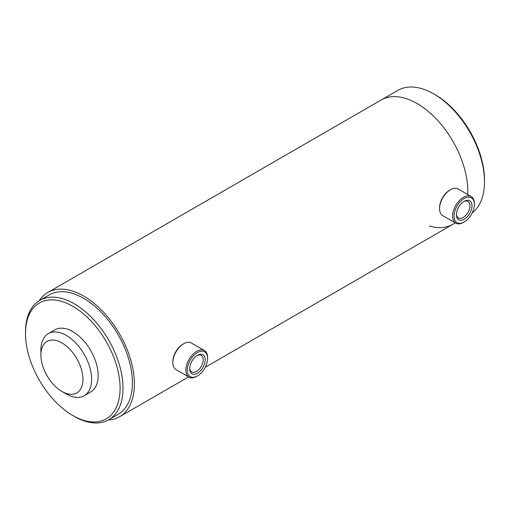 <?xml version="1.0" encoding="UTF-8"?>
<svg xmlns="http://www.w3.org/2000/svg" width="510" height="510" viewBox="0 0 510 510"><rect width="100%" height="100%" fill="white"/><g stroke="black" fill="none" stroke-linecap="round" stroke-linejoin="round"><path stroke-width="0.76" d="M429.363 226.058A71.757 41.425 -120 0 0 452.969 224.266A71.757 41.425 -120 0 0 455.2 222.806A71.757 41.425 -120 0 1 452.969 224.266L205.243 367.289M472.132 212.989A71.757 41.425 -120 0 0 484.5 181.796A71.757 41.425 -120 0 0 433.761 93.916A71.757 41.425 -120 0 0 397.883 90.359L381.212 99.986A71.757 41.425 -120 0 1 417.091 103.536A71.757 41.425 -120 0 1 467.753 194.546A71.757 41.425 -120 0 0 417.091 103.536A71.757 41.425 -120 0 0 381.212 99.986L47.793 292.485A71.757 41.425 -120 0 0 39.232 300.69M108.158 420.074A71.757 41.425 -120 0 0 119.544 416.766A71.757 41.425 -120 0 0 130.541 359.269A71.757 41.425 -120 0 0 83.665 296.036A71.757 41.425 -120 0 0 47.793 292.485M42.591 346.488A29.727 17.162 -120 0 0 40.902 355.043A29.727 17.162 -120 0 0 61.92 391.45A29.727 17.162 -120 0 0 81.256 387.874A29.727 17.162 -120 0 0 70.176 349.624A29.727 17.162 -120 0 0 42.591 346.488M61.92 391.45L66.274 393.962A35.878 20.712 -120 0 0 84.207 395.741A35.878 20.712 -120 0 0 89.601 389.646A35.878 20.712 -120 0 0 80.478 348.604A35.878 20.712 -120 0 0 48.335 333.597A35.878 20.712 -120 0 0 42.942 339.692A35.878 20.712 -120 0 0 40.902 350.019L40.902 355.043M468.881 214.71A10.984 6.343 -60 0 1 460.74 220.275A10.984 6.343 -60 0 1 456.437 214.735A10.984 6.343 -60 0 1 459.529 205.791A10.984 6.343 -60 0 1 464.202 201.284A10.984 6.343 -60 0 1 471.571 203.152A10.984 6.343 -60 0 1 468.881 214.71M456.456 214.117A9.55 5.514 120 0 0 458.413 217.936A9.55 5.514 120 0 0 467.256 213.543A9.55 5.514 120 0 0 467.963 201.393A9.55 5.514 120 0 0 463.679 201.603M439.563 208.577L439.563 207.742A14.35 8.287 -60 0 1 443.598 196.05A14.35 8.287 -60 0 1 449.705 190.166L450.432 189.745A15.377 8.88 120 0 0 443.885 196.057A15.377 8.88 120 0 0 439.563 208.577A15.377 8.88 120 0 0 442.744 215.615L455.793 223.15A15.377 8.88 -60 0 1 456.934 203.586A15.377 8.88 -60 0 1 471.17 196.516A15.377 8.88 -60 0 1 474.351 203.554L474.351 204.395A14.35 8.287 120 0 0 468.728 197.153A14.35 8.287 120 0 0 458.095 204.421A14.35 8.287 120 0 0 454.582 219.523A14.35 8.287 120 0 0 464.202 221.971A14.35 8.287 120 0 0 470.316 216.081A14.35 8.287 120 0 0 474.351 204.395M471.17 196.516L458.12 188.987A15.377 8.88 120 0 0 450.432 189.745M464.202 221.971L463.482 222.385A15.377 8.88 -60 0 1 455.793 223.15M189.956 370.872A10.984 6.343 -60 0 1 189.701 368.736A10.984 6.343 -60 0 1 197.466 355.285A10.984 6.343 -60 0 1 204.975 357.625A10.984 6.343 -60 0 1 199.448 371.777A10.984 6.343 -60 0 1 189.956 370.872M189.72 368.118A9.55 5.514 120 0 0 189.924 369.425A9.55 5.514 120 0 0 191.677 371.937A9.55 5.514 120 0 0 199.818 368.481A9.55 5.514 120 0 0 202.98 357.905A9.55 5.514 120 0 0 201.227 355.393A9.55 5.514 120 0 0 196.943 355.604M204.427 350.517L191.384 342.981A15.377 8.88 120 0 0 183.696 343.746A15.377 8.88 120 0 0 172.82 362.578A15.377 8.88 120 0 0 173.183 365.574A15.377 8.88 120 0 0 176.007 369.616L189.051 377.151A15.377 8.88 -60 0 1 186.226 373.103A15.377 8.88 -60 0 1 191.326 356.076A15.377 8.88 -60 0 1 204.427 350.517A15.377 8.88 -60 0 1 207.258 354.558A15.377 8.88 -60 0 1 207.615 357.555L207.615 358.39A14.35 8.287 120 0 0 207.277 355.597A14.35 8.287 120 0 0 194.877 354.418A14.35 8.287 120 0 0 187.654 372.906A14.35 8.287 120 0 0 197.466 375.966A14.35 8.287 120 0 0 207.615 358.39M197.466 375.966L196.739 376.386A15.377 8.88 -60 0 1 189.051 377.151M172.82 362.578L172.82 361.743A14.35 8.287 -60 0 1 182.969 344.161L183.696 343.746M72.796 415.516L74.243 416.351A68.933 39.799 -120 0 0 108.713 419.768L118.135 414.324A68.933 39.799 -120 0 0 132.415 382.768A68.933 39.799 -120 0 0 102.319 313.395A68.933 39.799 -120 0 0 49.202 294.927L39.78 300.365A68.933 39.799 -120 0 0 25.5 331.921L25.5 333.597A66.886 38.62 -120 0 0 72.796 415.516A66.886 38.62 -120 0 0 120.092 388.206A66.886 38.62 -120 0 0 72.796 306.293A66.886 38.62 -120 0 0 25.5 333.597M108.713 419.768A68.933 39.799 -120 0 0 122.993 388.206A68.933 39.799 -120 0 0 92.896 318.833A68.933 39.799 -120 0 0 39.78 300.365M84.207 395.741L90.735 391.973A35.878 20.712 -120 0 0 98.162 375.551A35.878 20.712 -120 0 0 82.505 339.443A35.878 20.712 -120 0 0 54.857 329.83L48.335 333.597M433.761 93.916A71.757 41.425 -120 0 0 433.761 93.91L435.208 94.752A69.704 40.245 -120 0 0 435.208 94.752L433.761 93.916M484.5 181.796L484.5 180.119A69.704 40.245 -120 0 0 435.215 94.752M188.611 376.89L119.544 416.766M455.347 222.895L452.969 224.266"/></g></svg>

